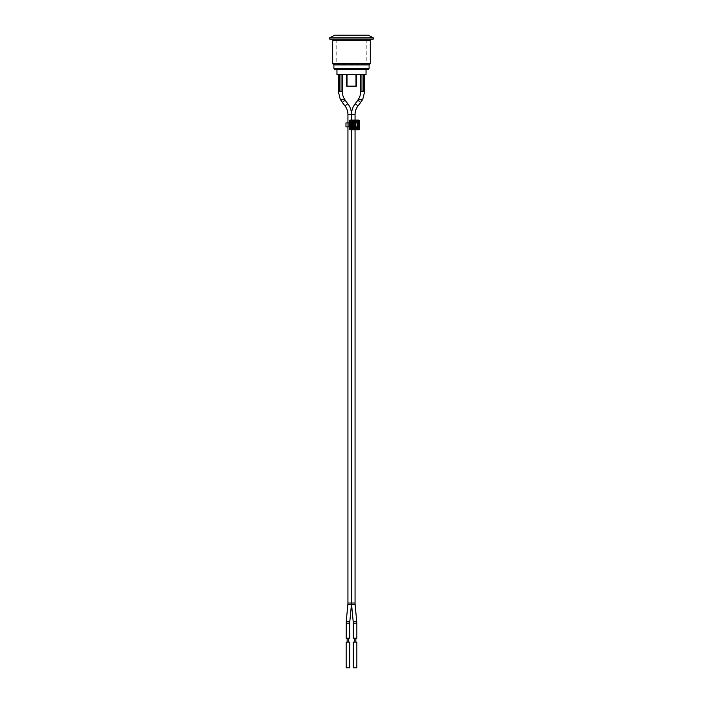 <?xml version="1.0" encoding="UTF-8"?>
<svg xmlns="http://www.w3.org/2000/svg" width="703" height="703" viewBox="0 0 703 703"><rect width="100%" height="100%" fill="white"/><g stroke="black" fill="none" stroke-linecap="round" stroke-linejoin="round"><path stroke-width="0.53" stroke-dasharray="3.52 2.64" d="M357.08 126.892L353.917 126.892L353.917 122.937L357.08 122.937L357.08 126.892M353.917 122.937L349.136 122.937L349.136 126.892L345.973 126.892L345.973 122.937L349.136 122.937M349.769 126.892L349.69 122.937L348.741 122.937L354.312 122.937L354.312 126.892L348.741 126.892L349.69 126.892L349.769 122.937M347.757 122.937L348.741 122.937L347.757 122.937L347.757 126.892L347.757 122.937M354.312 126.892L355.296 126.892L355.305 122.937L354.312 122.937M355.287 122.937L351.834 122.937L351.834 126.892L355.296 126.892M351.781 122.832L351.781 126.997M348.741 126.892L347.757 126.892L348.741 126.892L348.741 122.937L348.741 126.892M355.287 123.403L355.305 126.892L355.305 123.456M349.136 126.892L353.917 126.892M355.059 129.739L355.059 127.603M355.059 126.892L355.059 122.937M355.059 122.225L355.059 120.09M351.5 120.09L351.5 129.739L351.5 120.09M341.315 74.694L338.354 74.694L341.315 74.694M341.025 74.694L339.637 74.694L341.025 74.694L339.637 74.694L339.637 91.1L339.637 74.694L341.025 74.694L341.025 91.1M363.662 74.694L360.692 74.694L363.662 74.694M363.363 74.694L361.975 74.694L363.363 74.694L361.975 74.694L361.975 91.1L361.975 74.694L363.363 74.694L363.363 91.109L361.975 91.109L363.363 91.109L361.975 91.109L361.975 74.694M356.843 642.147L353.284 642.147M355.85 642.147L354.268 642.147L355.85 642.147M353.284 667.85L356.843 667.85M349.725 642.147L346.166 642.147M348.732 642.147L347.15 642.147L348.732 642.147M346.166 667.85L349.725 667.85M348.732 638.192L347.15 638.192L348.732 638.192M355.85 638.192L354.268 638.192L355.85 638.192M346.166 638.192L349.725 638.192M340.577 99.8L344.751 99.8L340.577 99.8M344.997 99.8L340.357 99.8M341.025 91.109L339.637 91.109M339.637 91.1L339.637 74.694M353.284 638.192L356.843 638.192M362.423 99.8L358.249 99.8L362.423 99.8M362.643 99.8L358.003 99.8M340.823 74.298L339.83 74.298L340.823 74.298M363.17 74.298L362.177 74.298L363.17 74.298M336.772 35.15L366.228 35.15L336.772 35.15L336.772 35.748L366.228 35.748L336.772 35.748A0.589 0.589 0 0 1 337.361 35.15L365.639 35.15L337.361 35.15M346.412 74.694L347.001 74.694L346.412 74.694L346.605 86.161M355.999 74.694L347.001 74.694L355.999 74.896M355.999 86.557L355.999 74.887L356.395 86.161L347.001 86.557M366.035 74.694L336.965 74.694M336.965 69.755L336.965 68.956L366.035 68.956L336.965 68.956M335.683 68.956L367.317 68.956L335.683 68.956L335.683 69.755L367.317 69.755L335.683 69.755M333.907 40.686L369.093 40.686L333.907 40.686M333.907 39.104L369.093 39.104L333.907 39.104M332.712 40.686L370.288 40.686M333.907 64.904L369.093 64.904M332.712 63.718L370.288 63.718M334.698 35.15L368.302 35.15M329.751 37.821L373.249 37.821M329.751 39.104L373.249 39.104M334.892 69.755L368.108 69.755M336.772 64.017L366.228 64.017L336.772 64.017L336.772 39.104L366.228 39.104L336.772 39.104M347.941 603.033L355.059 603.033M347.941 114.527L355.059 114.527M346.166 623.13L349.725 623.13M346.245 621.452L349.786 621.795M347.88 604.369L351.421 604.712M344.98 105.907L347.783 103.719M342.264 102.418L345.068 100.23M342.308 91.601L338.354 91.601M353.284 623.13L356.843 623.13M353.214 621.795L356.755 621.452M351.579 604.712L355.12 604.369M355.217 103.719L358.02 105.907M357.932 100.23L360.736 102.418M364.646 91.601L360.692 91.601M355.999 74.887L346.605 74.887M347.001 74.887L347.001 86.161L356.395 86.161M333.907 68.762L369.093 68.762M347.941 122.937L347.941 126.892M366.228 35.15L366.228 35.748L365.639 35.15M366.035 68.956L366.035 69.755M367.317 69.755L367.317 68.956M366.228 39.104L366.228 64.017"/><path stroke-width="1.05" d="M349.127 122.937L345.973 122.937L345.973 126.892L349.127 126.892L349.127 122.937L349.769 122.937L349.769 126.892L349.127 126.892M354.962 123.139L351.808 122.937L357.08 122.937L357.062 126.892L351.808 126.892L354.918 126.698M355.287 122.937L355.287 126.892M357.08 126.892L357.08 122.937M355.287 126.294L354.031 126.294L354.031 123.526L354.918 123.13L352.15 123.13M351.816 122.937L351.781 126.997M351.834 122.937L352.054 122.225L357.203 122.445L356.992 127.603L352.054 127.603L351.834 126.892M352.15 126.689L352.08 123.526L352.765 123.13M353.504 123.13L352.765 126.294L352.765 123.526L354.031 123.526L354.031 126.294L351.72 127.085M355.287 123.526L354.962 126.689M353.504 126.689L354.918 126.689M358.574 120.09L358.574 120.371A0.492 0.492 0 0 1 359.066 120.863L358.574 120.863L358.574 129.457A0.492 0.492 0 0 0 359.066 128.965L349.971 128.965A0.492 0.492 0 0 0 350.472 129.457L350.472 120.863L358.574 120.863L358.574 120.371L350.472 120.371A0.492 0.492 0 0 0 349.971 120.863L350.472 120.09L358.574 120.09A0.773 0.773 0 0 1 359.347 120.863L359.347 128.965A0.773 0.773 0 0 1 358.574 129.739L350.472 129.739A0.773 0.773 0 0 1 349.69 128.965L349.69 126.892M349.69 122.937L349.69 120.863A0.773 0.773 0 0 1 350.472 120.09M356.843 623.13L353.284 623.13L353.284 638.192L356.843 638.192L356.843 623.13L355.12 604.369A14.042 14.042 0 0 1 355.059 603.033L355.059 129.739M355.059 127.603L355.059 126.892M355.059 122.937L355.059 122.225M355.059 120.09L355.059 114.527A14.034 14.034 0 0 1 358.02 105.907L360.736 102.418L357.932 100.23A14.034 14.034 0 0 0 358.249 99.8M355.059 114.527L351.5 114.527L351.5 120.09L351.5 114.527L347.941 114.527A14.042 14.042 0 0 0 344.98 105.907L347.783 103.719L345.068 100.23A14.034 14.034 0 0 1 344.751 99.8M355.059 603.033L351.5 603.033L351.5 129.739L351.5 603.033L347.941 603.033A14.042 14.042 0 0 1 347.88 604.369L346.245 621.452L349.786 621.795L351.421 604.712L347.88 604.369M353.284 642.147L356.843 642.147L356.843 667.85L353.284 667.85L353.284 642.147M346.166 642.147L349.725 642.147L349.725 667.85L346.166 667.85L346.166 642.147M348.732 642.147L348.732 638.192M355.85 642.147L355.85 638.192M349.786 621.795A14.034 14.034 0 0 0 349.725 623.13L349.725 638.192L346.166 638.192L346.245 621.452M342.308 74.694L342.308 91.601L338.354 91.601L340.357 99.8L344.997 99.8M342.308 91.601A13.84 13.84 0 0 0 344.997 99.808M341.025 74.694L341.025 91.109L339.637 91.109L339.637 74.694M353.284 623.13A14.034 14.034 0 0 0 353.214 621.795L356.755 621.452M364.646 91.601L360.692 91.601A13.84 13.84 0 0 1 358.003 99.8L362.643 99.8L364.646 91.601L364.646 74.694M363.363 74.694L363.363 91.109L361.975 91.109L361.975 74.694M346.412 74.694L356.588 74.694L356.395 86.161M346.605 74.887L346.605 86.161L355.999 86.557M336.965 69.755L336.965 74.694L366.035 74.694L366.035 69.755M333.907 40.686L333.907 39.104M369.093 64.904L370.288 63.718L370.288 40.686L332.712 40.686L332.712 63.718L333.907 64.904L333.907 68.762L334.892 69.755L368.108 69.755L369.093 68.762L369.093 64.904L333.907 64.904M370.288 63.718L332.712 63.718M373.249 37.821L368.302 35.15L334.698 35.15L329.751 37.821L329.751 39.104L373.249 39.104L373.249 37.821L329.751 37.821M351.834 122.445L351.061 122.445L351.061 127.384L351.553 127.384L351.553 122.445A0.492 0.492 0 0 1 352.054 121.944L356.992 121.944L356.992 121.452L352.054 121.452L352.054 122.225M351.834 127.384L351.553 127.384A0.492 0.492 0 0 0 352.054 127.884L352.054 128.377L356.992 128.377L356.992 127.884A0.492 0.492 0 0 0 357.484 127.384L357.985 127.384L357.985 122.445L357.484 122.445A0.492 0.492 0 0 0 356.992 121.944L356.992 122.225M351.72 122.735L351.685 123.526M351.685 126.294L352.765 126.689M352.054 121.452A0.984 0.984 0 0 0 351.061 122.445M351.061 127.384A0.984 0.984 0 0 0 352.054 128.377M356.992 128.377A0.984 0.984 0 0 0 357.985 127.384M357.985 122.445A0.984 0.984 0 0 0 356.992 121.452M356.992 127.603L352.054 127.603M357.203 122.445L357.203 127.384M349.69 128.965L349.69 120.863M359.347 128.965L359.347 120.863M358.574 129.739L350.472 129.739M349.725 623.13L346.166 623.13M345.068 100.23L342.264 102.418L344.98 105.907M355.12 604.369L351.579 604.712L353.214 621.795M358.02 105.907L355.217 103.719C352.774 106.909 351.535 110.512 351.5 114.527C351.465 110.512 350.226 106.909 347.783 103.719M355.999 74.887L355.999 86.161L347.001 86.161L347.001 74.887M369.093 68.762L333.907 68.762M347.15 638.192L347.15 642.147M354.268 638.192L354.268 642.147M351.421 604.712L351.5 603.033L351.579 604.712M347.941 114.527L347.941 122.937M347.941 126.892L347.941 603.033M342.264 102.418L340.577 99.8M338.354 91.601L338.354 74.694M357.932 100.23L355.217 103.719M360.736 102.418L362.423 99.8M360.692 91.601L360.692 74.694M369.093 39.104L369.093 40.686"/></g></svg>
